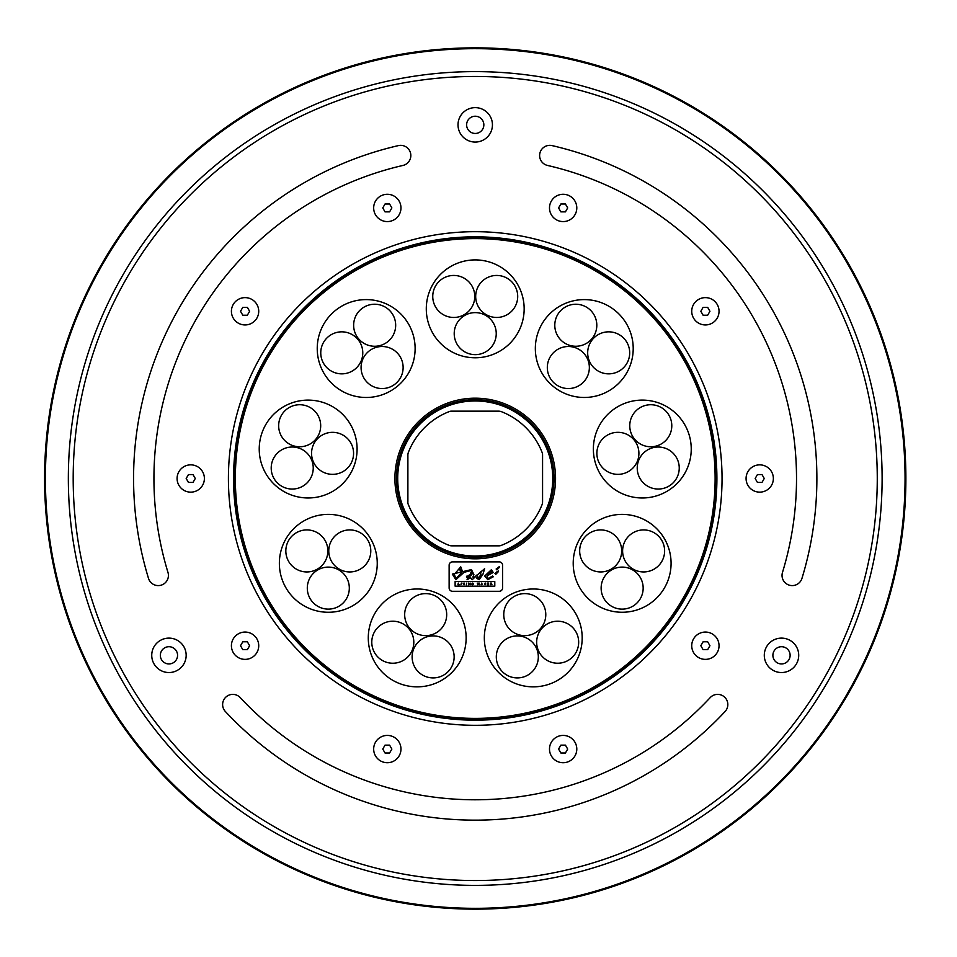 <?xml version="1.0" encoding="UTF-8"?>
<svg xmlns="http://www.w3.org/2000/svg" width="957" height="957" viewBox="0 0 957 957"><rect width="100%" height="100%" fill="white"/><g stroke="black" fill="none" stroke-linecap="round" stroke-linejoin="round"><path stroke-width="1.44" d="M478.907 583.949L479.266 583.112L479.194 584.751L478.488 583.746L477.77 584.751L477.268 583.112L477.998 584.177L478.285 583.112L479.026 583.949M499.267 567.501L499.554 566.544L496.133 569.02L496.922 569.894L499.267 567.501L499.554 566.544L497.843 567.573M498.394 570.982L494.972 573.458L495.762 574.344L498.107 571.939L498.394 570.982L496.683 572.011M493.214 576.832L492.616 576.03L487.807 578.662L486.922 576.03L493.202 572.453L491.431 569.666L484.709 576.03L487.807 579.715L493.214 576.832L492.616 576.03L487.807 578.662L486.922 576.03M494.793 586.163L494.793 581.581L455.125 581.581L455.125 586.163L494.793 586.163L494.793 581.581M476.574 575.145L474.971 576.927L472.878 577.095L473.906 574.559L471.442 569.582L452.326 574.092L455.867 579.715L464.049 572.286L471.215 570.516L472.124 571.461L470.473 573.159M479.505 573.159L481.335 571.233L479.23 578.77L477.842 576.748L476.55 578.195L479.146 579.715L482.926 574.332L484.625 568.721L474.971 576.927L472.878 577.095L473.906 574.559M471.191 570.516L472.124 571.461L467.04 579.715L470.665 577.741L472.22 579.715L481.335 571.233M481.012 574.559L479.23 578.77L477.842 576.748M482.926 574.332L484.302 569.606M452.482 561.891L499.243 561.891A3.338 3.338 0 0 1 502.581 565.228L502.581 587.945A3.338 3.338 0 0 1 499.243 591.294L452.482 591.294A3.338 3.338 0 0 1 449.132 587.945L449.132 565.228A3.338 3.338 0 0 1 452.482 561.891M455.125 581.581L455.125 586.163M492.137 571.496L487.304 574.726L491.372 570.671L492.137 571.496L487.304 574.726L491.372 570.671L492.137 571.496M462.004 572.095L455.831 578.794L454.336 574.332L460.736 566.831L462.327 571.078L461.226 568.769L459.683 569.846L462.004 572.095L455.831 578.794L454.336 574.332L460.736 566.831L462.327 571.078L461.226 568.769M461.37 583.112L460.939 584.751L461.37 583.112M466.334 584.751L466.765 583.112L466.334 584.751M484.661 583.423L485.594 583.112L485.079 584.751L484.661 583.423M457.901 584.751L458.319 583.112L458.319 584.44L459.264 584.751L457.901 584.751M487.292 583.112L488.668 583.112L487.711 584.44L488.716 584.751L487.292 584.751L487.292 583.112M463.81 584.021L464.253 583.112L464.109 584.751L463.032 583.112L463.942 584.021M473.057 584.344L472.698 583.782L473.464 583.782L472.71 584.775A55.793 5.778 -45.8 0 1 471.873 583.914L472.674 583.1L473.44 583.591L472.303 583.937L473.057 584.344M473.464 584.488L472.71 584.775M471.873 583.914L472.674 583.1L473.44 583.591M482.244 584.44L481.06 584.751L481.682 583.112L482.244 584.44M490.809 584.751L490.391 583.112L491.408 583.112L491.946 584.751L491.144 584.033L490.809 584.751M491.408 583.112L491.587 583.997M491.491 583.579L490.809 583.411L491.491 583.579M469.624 583.961L470.126 583.112L470.126 584.751L468.99 583.71L468.583 584.751L468.583 583.112L469.708 584.141M472.399 572.992L471.825 574.595L467.662 578.459L466.406 576.915L472.399 572.992L471.825 574.595L467.662 578.459L466.681 576.198M475.234 238.604A239.896 239.896 0 0 1 715.118 478.5A239.896 239.896 0 0 1 475.234 718.396A239.896 239.896 0 0 1 235.338 478.5A239.896 239.896 0 0 1 475.234 238.604M357.093 449.036A48.939 48.939 0 0 1 283.691 491.42A48.939 48.939 0 0 1 283.691 406.665A48.939 48.939 0 0 1 357.093 449.036M377.249 563.326A48.939 48.939 0 0 1 303.836 605.709A48.939 48.939 0 0 1 303.836 520.943A48.939 48.939 0 0 1 377.249 563.326M582.191 637.924A48.939 48.939 0 0 1 508.789 680.295A48.939 48.939 0 0 1 508.789 595.541A48.939 48.939 0 0 1 582.191 637.924M633.211 348.539A48.939 48.939 0 0 1 559.809 390.923A48.939 48.939 0 0 1 559.809 306.156A48.939 48.939 0 0 1 633.211 348.539M415.123 348.539A48.939 48.939 0 0 1 341.709 390.923A48.939 48.939 0 0 1 341.709 306.156A48.939 48.939 0 0 1 415.123 348.539M524.161 308.848A48.939 48.939 0 0 1 450.759 351.231A48.939 48.939 0 0 1 450.759 266.465A48.939 48.939 0 0 1 524.161 308.848M691.241 449.036A48.939 48.939 0 0 1 617.827 491.42A48.939 48.939 0 0 1 617.827 406.665A48.939 48.939 0 0 1 691.241 449.036M671.084 563.326A48.939 48.939 0 0 1 597.682 605.709A48.939 48.939 0 0 1 597.682 520.943A48.939 48.939 0 0 1 671.084 563.326M466.143 637.924A48.939 48.939 0 0 1 392.741 680.295A48.939 48.939 0 0 1 392.741 595.541A48.939 48.939 0 0 1 466.143 637.924M475.234 398.184A80.316 80.316 0 0 1 555.55 478.5A80.316 80.316 0 0 1 475.234 558.816A80.316 80.316 0 0 1 394.906 478.5A80.316 80.316 0 0 1 475.234 398.184M188.469 482.436L193.015 482.436L195.288 478.5L193.015 474.564L188.469 474.564L186.184 478.5L188.469 482.436M389.595 203.997L385.037 203.997L382.764 207.932L385.037 211.868L389.595 211.868L391.868 207.932L389.595 203.997M761.987 474.564L757.442 474.564L755.169 478.5L757.442 482.436L761.987 482.436L764.272 478.5L761.987 474.564M565.42 745.132L560.862 745.132L558.589 749.068L560.862 753.003L565.42 753.003L567.692 749.068L565.42 745.132M707.666 641.776L703.108 641.776L700.835 645.724L703.108 649.659L707.666 649.659L709.938 645.724L707.666 641.776M565.42 203.997L560.862 203.997L558.589 207.932L560.862 211.868L565.42 211.868L567.692 207.932L565.42 203.997M247.349 307.341L242.803 307.341L240.518 311.276L242.803 315.224L247.349 315.224L249.621 311.276L247.349 307.341M247.349 641.776L242.803 641.776L240.518 645.724L242.803 649.659L247.349 649.659L249.621 645.724L247.349 641.776M707.666 307.341L703.108 307.341L700.835 311.276L703.108 315.224L707.666 315.224L709.938 311.276L707.666 307.341M385.037 753.003L382.764 749.068L385.037 745.132L389.595 745.132L391.868 749.068L389.595 753.003L385.037 753.003M719.042 311.276A13.649 13.649 0 0 1 698.562 323.107A13.649 13.649 0 0 1 698.562 299.457A13.649 13.649 0 0 1 719.042 311.276M258.725 645.724A13.649 13.649 0 0 1 238.245 657.543A13.649 13.649 0 0 1 238.245 633.893A13.649 13.649 0 0 1 258.725 645.724M258.725 311.276A13.649 13.649 0 0 1 238.245 323.107A13.649 13.649 0 0 1 238.245 299.457A13.649 13.649 0 0 1 258.725 311.276M576.796 207.932A13.649 13.649 0 0 1 556.316 219.751A13.649 13.649 0 0 1 556.316 196.113A13.649 13.649 0 0 1 576.796 207.932M719.042 645.724A13.649 13.649 0 0 1 698.562 657.543A13.649 13.649 0 0 1 698.562 633.893A13.649 13.649 0 0 1 719.042 645.724M576.796 749.068A13.649 13.649 0 0 1 556.316 760.887A13.649 13.649 0 0 1 556.316 737.249A13.649 13.649 0 0 1 576.796 749.068M773.364 478.5A13.649 13.649 0 0 1 752.896 490.319A13.649 13.649 0 0 1 752.896 466.681A13.649 13.649 0 0 1 773.364 478.5M400.971 207.932A13.649 13.649 0 0 1 380.491 219.751A13.649 13.649 0 0 1 380.491 196.113A13.649 13.649 0 0 1 400.971 207.932M204.391 478.5A13.649 13.649 0 0 1 183.911 490.319A13.649 13.649 0 0 1 183.911 466.681A13.649 13.649 0 0 1 204.391 478.5M400.971 749.068A13.649 13.649 0 0 1 380.491 760.887A13.649 13.649 0 0 1 380.491 737.249A13.649 13.649 0 0 1 400.971 749.068M475.234 231.69A246.81 246.81 0 0 1 722.045 478.5A246.81 246.81 0 0 1 475.234 725.31A246.81 246.81 0 0 1 228.412 478.5A246.81 246.81 0 0 1 475.234 231.69M801.954 578.387A10.18 10.18 0 0 1 789.238 585.146A10.18 10.18 0 0 1 782.479 572.442A321.289 321.289 0 0 0 547.5 165.441A10.18 10.18 0 0 1 539.88 153.24A10.18 10.18 0 0 1 552.081 145.608A341.649 341.649 0 0 1 801.954 578.387M398.375 145.608A10.18 10.18 0 0 1 410.577 153.24A10.18 10.18 0 0 1 402.957 165.441A321.289 321.289 0 0 0 167.977 572.442A10.18 10.18 0 0 1 161.219 585.146A10.18 10.18 0 0 1 148.502 578.387A341.649 341.649 0 0 1 398.375 145.608M725.095 711.506A341.649 341.649 0 0 1 225.362 711.506A10.18 10.18 0 0 1 225.864 697.115A10.18 10.18 0 0 1 240.255 697.617A321.289 321.289 0 0 0 710.202 697.617A10.18 10.18 0 0 1 724.593 697.115A10.18 10.18 0 0 1 725.095 711.506M475.234 142.067A17.226 17.226 0 0 1 460.317 116.24A17.226 17.226 0 0 1 490.14 116.24A17.226 17.226 0 0 1 475.234 142.067M183.864 646.717A17.226 17.226 0 0 1 168.958 672.544A17.226 17.226 0 0 1 154.041 646.717A17.226 17.226 0 0 1 183.864 646.717M766.593 646.717A17.226 17.226 0 0 1 796.415 646.717A17.226 17.226 0 0 1 781.498 672.544A17.226 17.226 0 0 1 766.593 646.717M774.046 651.023A8.613 8.613 0 0 1 785.805 647.865A8.613 8.613 0 0 1 788.963 659.636A8.613 8.613 0 0 1 777.192 662.782A8.613 8.613 0 0 1 774.046 651.023M176.411 651.023A8.613 8.613 0 0 1 173.265 662.782A8.613 8.613 0 0 1 161.494 659.636A8.613 8.613 0 0 1 164.652 647.865A8.613 8.613 0 0 1 176.411 651.023M475.234 133.454A8.613 8.613 0 0 1 466.621 124.841A8.613 8.613 0 0 1 475.234 116.228A8.613 8.613 0 0 1 483.847 124.841A8.613 8.613 0 0 1 475.234 133.454M448.953 545.299A71.775 71.775 0 0 1 408.436 504.77A5.084 5.084 0 0 1 407.885 501.899L407.885 455.101A7.835 7.835 0 0 1 408.436 452.23A71.775 71.775 0 0 1 448.953 411.701A5.945 5.945 0 0 1 451.824 411.163L498.633 411.163A8.733 8.733 0 0 1 501.504 411.701A71.775 71.775 0 0 1 542.021 452.23A7.166 7.166 0 0 1 542.571 455.101L542.571 501.899A8.123 8.123 0 0 1 542.021 504.77A71.775 71.775 0 0 1 501.504 545.299A6.197 6.197 0 0 1 498.633 545.837L451.824 545.837A7.536 7.536 0 0 1 448.953 545.299M353.576 453.343A21.006 21.006 0 0 0 322.066 435.148A21.006 21.006 0 0 0 322.066 471.538A21.006 21.006 0 0 0 353.576 453.343M313.238 468.033A21.006 21.006 0 0 0 281.717 449.838A21.006 21.006 0 0 0 281.717 486.228A21.006 21.006 0 0 0 313.238 468.033M320.691 425.745A21.006 21.006 0 0 0 289.17 407.55A21.006 21.006 0 0 0 289.17 443.94A21.006 21.006 0 0 0 320.691 425.745M349.317 588.112A21.006 21.006 0 0 0 317.808 569.917A21.006 21.006 0 0 0 317.808 606.307A21.006 21.006 0 0 0 349.317 588.112M327.856 550.933A21.006 21.006 0 0 0 296.335 532.738A21.006 21.006 0 0 0 296.335 569.128A21.006 21.006 0 0 0 327.856 550.933M370.79 550.933A21.006 21.006 0 0 0 339.268 532.738A21.006 21.006 0 0 0 339.268 569.128A21.006 21.006 0 0 0 370.79 550.933M578.674 642.219A21.006 21.006 0 0 0 547.165 624.024A21.006 21.006 0 0 0 547.165 660.414A21.006 21.006 0 0 0 578.674 642.219M538.324 656.909A21.006 21.006 0 0 0 506.815 638.714A21.006 21.006 0 0 0 506.815 675.104A21.006 21.006 0 0 0 538.324 656.909M545.789 614.621A21.006 21.006 0 0 0 514.268 596.426A21.006 21.006 0 0 0 514.268 632.816A21.006 21.006 0 0 0 545.789 614.621M629.694 352.846A21.006 21.006 0 0 0 598.185 334.651A21.006 21.006 0 0 0 598.185 371.041A21.006 21.006 0 0 0 629.694 352.846M596.809 325.248A21.006 21.006 0 0 0 565.3 307.053A21.006 21.006 0 0 0 565.3 343.443A21.006 21.006 0 0 0 596.809 325.248M589.356 367.524A21.006 21.006 0 0 0 557.835 349.329A21.006 21.006 0 0 0 557.835 385.731A21.006 21.006 0 0 0 589.356 367.524M403.124 367.524A21.006 21.006 0 0 0 371.603 349.329A21.006 21.006 0 0 0 371.603 385.731A21.006 21.006 0 0 0 403.124 367.524M362.775 352.846A21.006 21.006 0 0 0 331.266 334.651A21.006 21.006 0 0 0 331.266 371.041A21.006 21.006 0 0 0 362.775 352.846M395.672 325.248A21.006 21.006 0 0 0 364.15 307.053A21.006 21.006 0 0 0 364.15 343.443A21.006 21.006 0 0 0 395.672 325.248M496.24 333.634A21.006 21.006 0 0 0 464.719 315.439A21.006 21.006 0 0 0 464.719 351.829A21.006 21.006 0 0 0 496.24 333.634M517.701 296.455A21.006 21.006 0 0 0 486.192 278.26A21.006 21.006 0 0 0 486.192 314.65A21.006 21.006 0 0 0 517.701 296.455M474.768 296.455A21.006 21.006 0 0 0 443.258 278.26A21.006 21.006 0 0 0 443.258 314.65A21.006 21.006 0 0 0 474.768 296.455M638.905 453.343A21.006 21.006 0 0 0 607.384 435.148A21.006 21.006 0 0 0 607.384 471.538A21.006 21.006 0 0 0 638.905 453.343M671.79 425.745A21.006 21.006 0 0 0 640.269 407.55A21.006 21.006 0 0 0 640.269 443.94A21.006 21.006 0 0 0 671.79 425.745M679.243 468.033A21.006 21.006 0 0 0 647.733 449.838A21.006 21.006 0 0 0 647.733 486.228A21.006 21.006 0 0 0 679.243 468.033M621.691 550.933A21.006 21.006 0 0 0 590.182 532.738A21.006 21.006 0 0 0 590.182 569.128A21.006 21.006 0 0 0 621.691 550.933M664.625 550.933A21.006 21.006 0 0 0 633.115 532.738A21.006 21.006 0 0 0 633.115 569.128A21.006 21.006 0 0 0 664.625 550.933M643.164 588.112A21.006 21.006 0 0 0 611.643 569.917A21.006 21.006 0 0 0 611.643 606.307A21.006 21.006 0 0 0 643.164 588.112M454.144 656.909A21.006 21.006 0 0 0 422.635 638.714A21.006 21.006 0 0 0 422.635 675.104A21.006 21.006 0 0 0 454.144 656.909M446.692 614.621A21.006 21.006 0 0 0 415.182 596.426A21.006 21.006 0 0 0 415.182 632.816A21.006 21.006 0 0 0 446.692 614.621M413.807 642.219A21.006 21.006 0 0 0 382.286 624.024A21.006 21.006 0 0 0 382.286 660.414A21.006 21.006 0 0 0 413.807 642.219M475.234 47.85A430.65 430.65 0 0 1 905.884 478.5A430.65 430.65 0 0 1 475.234 909.15A430.65 430.65 0 0 1 44.584 478.5A430.65 430.65 0 0 1 475.234 47.85M475.234 400.971A77.529 77.529 0 0 1 552.751 478.5A77.529 77.529 0 0 1 475.234 556.029A77.529 77.529 0 0 1 397.705 478.5A77.529 77.529 0 0 1 475.234 400.971M475.234 399.679A78.821 78.821 0 0 1 554.043 478.5A78.821 78.821 0 0 1 475.234 557.321A78.821 78.821 0 0 1 396.413 478.5A78.821 78.821 0 0 1 475.234 399.679M475.234 238.114A240.386 240.386 0 0 1 715.621 478.5A240.386 240.386 0 0 1 475.234 718.886A240.386 240.386 0 0 1 234.836 478.5A240.386 240.386 0 0 1 475.234 238.114M716.901 478.5A241.678 241.678 0 0 1 475.234 720.178A241.678 241.678 0 0 1 233.556 478.5A241.678 241.678 0 0 1 475.234 236.822A241.678 241.678 0 0 1 716.901 478.5M475.234 76.464A402.036 402.036 0 0 1 877.27 478.5A402.036 402.036 0 0 1 475.234 880.536A402.036 402.036 0 0 1 73.187 478.5A402.036 402.036 0 0 1 475.234 76.464M475.234 71.619A406.881 406.881 0 0 1 882.115 478.5A406.881 406.881 0 0 1 475.234 885.381A406.881 406.881 0 0 1 68.342 478.5A406.881 406.881 0 0 1 475.234 71.619M475.234 48.675A429.825 429.825 0 0 1 905.059 478.5A429.825 429.825 0 0 1 475.234 908.325A429.825 429.825 0 0 1 45.398 478.5A429.825 429.825 0 0 1 475.234 48.675"/></g></svg>
